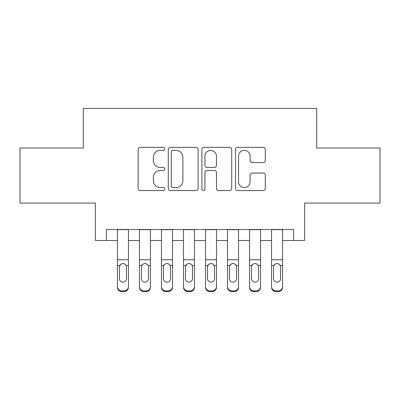 <?xml version="1.0" encoding="UTF-8"?>
<svg xmlns="http://www.w3.org/2000/svg" width="400" height="400" viewBox="0 0 400 400"><rect width="100%" height="100%" fill="white"/><g stroke="black" fill="none" stroke-linecap="round" stroke-linejoin="round"><path stroke-width="0.6" d="M164.77 148.855A1.515 1.515 0 0 0 163.26 147.34L140.295 147.34A2.16 2.16 0 0 0 138.135 149.505L138.135 188.405A2.16 2.16 0 0 0 140.295 190.565L163.26 190.565A1.515 1.515 0 0 0 164.77 189.055A1.515 1.515 0 0 0 163.26 187.54L160.285 187.54A6.915 6.915 0 0 1 153.37 180.625L153.37 177.385A6.915 6.915 0 0 1 160.285 170.465L163.26 170.465A1.515 1.515 0 0 0 164.77 168.955A1.515 1.515 0 0 0 163.26 167.44L160.285 167.44A6.915 6.915 0 0 1 153.37 160.525L153.37 157.285A6.915 6.915 0 0 1 160.285 150.365L163.26 150.365A1.515 1.515 0 0 0 164.77 148.855M263.16 162.58A2.16 2.16 0 0 0 265.325 160.415L265.325 149.505A2.16 2.16 0 0 0 263.16 147.34L237.66 147.34A2.16 2.16 0 0 0 235.5 149.505L235.5 188.405A2.16 2.16 0 0 0 237.66 190.565L263.16 190.565A2.16 2.16 0 0 0 265.325 188.405L265.325 175.22A2.16 2.16 0 0 0 263.16 173.06L252.25 173.06A2.16 2.16 0 0 0 250.085 175.22L250.085 181.76A5.78 5.78 0 0 1 244.305 187.54A5.78 5.78 0 0 1 238.525 181.76L238.525 156.15A5.78 5.78 0 0 1 244.305 150.365A5.78 5.78 0 0 1 250.085 156.15L250.085 160.415A2.16 2.16 0 0 0 252.25 162.58L263.16 162.58M106.42 240.515L106.42 229.505L293.58 229.505L293.58 240.515L304.585 240.515L304.585 203.085L380 203.085L380 148.035L316.695 148.035L316.695 108.405L83.305 108.405L83.305 148.035L20 148.035L20 203.085L95.415 203.085L95.415 240.515L117.43 240.515M198.11 149.505A2.16 2.16 0 0 0 195.95 147.34L170.445 147.34A2.16 2.16 0 0 0 168.285 149.505L168.285 188.405A2.16 2.16 0 0 0 170.445 190.565L195.95 190.565A2.16 2.16 0 0 0 198.11 188.405L198.11 149.505M204.05 147.34L229.555 147.34A2.16 2.16 0 0 1 231.715 149.505L231.715 188.405A2.16 2.16 0 0 1 229.555 190.565L218.64 190.565A2.16 2.16 0 0 1 216.48 188.405L216.48 172.63A2.16 2.16 0 0 0 214.32 170.465L207.08 170.465A2.16 2.16 0 0 0 204.915 172.63L204.915 189.055A1.515 1.515 0 0 1 203.405 190.565A1.515 1.515 0 0 1 201.89 189.055L201.89 149.505A2.16 2.16 0 0 1 204.05 147.34M128.44 240.515L139.45 240.515M150.46 240.515L161.47 240.515M172.475 240.515L183.485 240.515M194.495 240.515L205.505 240.515M216.515 240.515L227.525 240.515M238.53 240.515L249.54 240.515M260.55 240.515L271.56 240.515M282.57 240.515L293.58 240.515M172.82 150.365A1.515 1.515 0 0 0 171.31 151.88L171.31 186.03A1.515 1.515 0 0 0 172.82 187.54L175.955 187.54A6.915 6.915 0 0 0 182.87 180.625L182.87 157.285A6.915 6.915 0 0 0 175.955 150.365L172.82 150.365M216.48 156.255A5.78 5.78 0 0 0 210.7 150.475A5.78 5.78 0 0 0 204.915 156.255L204.915 165.28A2.16 2.16 0 0 0 207.08 167.44L214.32 167.44A2.16 2.16 0 0 0 216.48 165.28L216.48 156.255M117.43 266.145L117.43 286.535A4.405 4.37 -0 0 0 121.835 290.905L124.035 290.905A4.405 4.37 -0 0 0 128.44 286.535L128.44 287.225A4.405 4.37 180 0 1 124.035 291.595L124.035 290.905M126.46 278.675L126.46 267.075L126.46 278.675A3.525 3.495 180 0 1 122.935 282.17A3.525 3.495 180 0 0 126.46 278.675M119.415 279.365L119.415 278.675A3.525 3.495 180 0 0 122.935 282.17M121.1 264.055L119.805 265.455L119.415 266.805M124.77 264.05L122.935 263.535C124.34 263.59 125.385 264.225 126.07 265.455L126.46 267.075M128.44 229.505L128.44 286.535M117.43 229.505L117.43 286.535M121.835 290.905L121.835 291.595L124.035 291.595M121.835 291.595A4.405 4.37 180 0 1 117.43 287.225M117.43 265.455L119.805 265.455L119.415 267.075L119.415 278.675M119.805 265.455C120.485 264.23 121.53 263.59 122.935 263.535M139.45 266.145L139.45 286.535A4.405 4.37 -0 0 0 143.855 290.905L146.055 290.905A4.405 4.37 -0 0 0 150.46 286.535L150.46 287.225A4.405 4.37 180 0 1 146.055 291.595L146.055 290.905M148.475 278.675L148.475 267.075L148.475 278.675A3.525 3.495 180 0 1 144.955 282.17A3.525 3.495 180 0 0 148.475 278.675M141.43 279.365L141.43 278.675A3.525 3.495 180 0 0 144.955 282.17M143.115 264.055L141.82 265.455L141.43 266.805M146.79 264.05L144.955 263.535C146.36 263.59 147.4 264.225 148.085 265.455L148.475 267.075M161.47 266.145L161.47 286.535A4.405 4.37 -0 0 0 165.87 290.905L168.075 290.905A4.405 4.37 -0 0 0 172.475 286.535L172.475 287.225A4.405 4.37 180 0 1 168.075 291.595L168.075 290.905M170.495 278.675L170.495 267.075L170.495 278.675A3.525 3.495 180 0 1 166.97 282.17A3.525 3.495 180 0 0 170.495 278.675M163.45 279.365L163.45 278.675A3.525 3.495 180 0 0 166.97 282.17M165.135 264.055L163.84 265.455L163.45 266.805M168.805 264.05L166.97 263.535C168.375 263.59 169.42 264.225 170.105 265.455L170.495 267.075M183.485 266.145L183.485 286.535A4.405 4.37 -0 0 0 187.89 290.905L190.09 290.905A4.405 4.37 -0 0 0 194.495 286.535L194.495 287.225A4.405 4.37 180 0 1 190.09 291.595L190.09 290.905M192.515 278.675L192.515 267.075L192.515 278.675A3.525 3.495 180 0 1 188.99 282.17A3.525 3.495 180 0 0 192.515 278.675M185.47 279.365L185.47 278.675A3.525 3.495 180 0 0 188.99 282.17M187.155 264.055L185.86 265.455L185.47 266.805M190.825 264.05L188.99 263.535C190.395 263.59 191.44 264.225 192.125 265.455L192.515 267.075M205.505 266.145L205.505 286.535A4.405 4.37 -0 0 0 209.91 290.905L212.11 290.905A4.405 4.37 -0 0 0 216.515 286.535L216.515 287.225A4.405 4.37 180 0 1 212.11 291.595L212.11 290.905M214.53 278.675L214.53 267.075L214.53 278.675A3.525 3.495 180 0 1 211.01 282.17A3.525 3.495 180 0 0 214.53 278.675M207.485 279.365L207.485 278.675A3.525 3.495 180 0 0 211.01 282.17M209.17 264.055L207.875 265.455L207.485 266.805M212.845 264.05L211.01 263.535C212.415 263.59 213.455 264.225 214.14 265.455L214.53 267.075M150.46 229.505L150.46 286.535M139.45 229.505L139.45 286.535M143.855 290.905L143.855 291.595L146.055 291.595M143.855 291.595A4.405 4.37 180 0 1 139.45 287.225M139.45 265.455L141.82 265.455L141.43 267.075L141.43 278.675M141.82 265.455C142.5 264.23 143.545 263.59 144.955 263.535M172.475 229.505L172.475 286.535M161.47 229.505L161.47 286.535M165.87 290.905L165.87 291.595L168.075 291.595M165.87 291.595A4.405 4.37 180 0 1 161.47 287.225M161.47 265.455L163.84 265.455L163.45 267.075L163.45 278.675M163.84 265.455C164.52 264.23 165.565 263.59 166.97 263.535M194.495 229.505L194.495 286.535M183.485 229.505L183.485 286.535M187.89 290.905L187.89 291.595L190.09 291.595M187.89 291.595A4.405 4.37 180 0 1 183.485 287.225M183.485 265.455L185.86 265.455L185.47 267.075L185.47 278.675M185.86 265.455C186.54 264.23 187.585 263.59 188.99 263.535M216.515 229.505L216.515 286.535M205.505 229.505L205.505 286.535M209.91 290.905L209.91 291.595L212.11 291.595M209.91 291.595A4.405 4.37 180 0 1 205.505 287.225M205.505 265.455L207.875 265.455L207.485 267.075L207.485 278.675M207.875 265.455C208.555 264.23 209.6 263.59 211.01 263.535M227.525 266.145L227.525 286.535A4.405 4.37 -0 0 0 231.925 290.905L234.13 290.905A4.405 4.37 -0 0 0 238.53 286.535L238.53 287.225A4.405 4.37 180 0 1 234.13 291.595L234.13 290.905M236.55 278.675L236.55 267.075L236.55 278.675A3.525 3.495 180 0 1 233.03 282.17A3.525 3.495 180 0 0 236.55 278.675M229.505 279.365L229.505 278.675A3.525 3.495 180 0 0 233.03 282.17M231.19 264.055L229.895 265.455L229.505 266.805M234.86 264.05L233.03 263.535C234.43 263.59 235.475 264.225 236.16 265.455L236.55 267.075M238.53 229.505L238.53 286.535M227.525 229.505L227.525 286.535M231.925 290.905L231.925 291.595L234.13 291.595M231.925 291.595A4.405 4.37 180 0 1 227.525 287.225M227.525 265.455L229.895 265.455L229.505 267.075L229.505 278.675M229.895 265.455C230.575 264.23 231.62 263.59 233.03 263.535M249.54 266.145L249.54 286.535A4.405 4.37 -0 0 0 253.945 290.905L256.145 290.905A4.405 4.37 -0 0 0 260.55 286.535L260.55 287.225A4.405 4.37 180 0 1 256.145 291.595L256.145 290.905M258.57 278.675L258.57 267.075L258.57 278.675A3.525 3.495 180 0 1 255.045 282.17A3.525 3.495 180 0 0 258.57 278.675M251.525 279.365L251.525 278.675A3.525 3.495 180 0 0 255.045 282.17M253.21 264.055L251.915 265.455L251.525 266.805M256.88 264.05L255.045 263.535C256.45 263.59 257.495 264.225 258.18 265.455L258.57 267.075M260.55 229.505L260.55 286.535M249.54 229.505L249.54 286.535M253.945 290.905L253.945 291.595L256.145 291.595M253.945 291.595A4.405 4.37 180 0 1 249.54 287.225M249.54 265.455L251.915 265.455L251.525 267.075L251.525 278.675M251.915 265.455C252.595 264.23 253.64 263.59 255.045 263.535M271.56 266.145L271.56 286.535A4.405 4.37 -0 0 0 275.965 290.905L278.165 290.905A4.405 4.37 -0 0 0 282.57 286.535L282.57 287.225A4.405 4.37 180 0 1 278.165 291.595L278.165 290.905M280.585 278.675L280.585 267.075L280.585 278.675A3.525 3.495 180 0 1 277.065 282.17A3.525 3.495 180 0 0 280.585 278.675M273.54 279.365L273.54 278.675A3.525 3.495 180 0 0 277.065 282.17M275.225 264.055L273.93 265.455L273.54 266.805M278.9 264.05L277.065 263.535C278.47 263.59 279.51 264.225 280.195 265.455L280.585 267.075M282.57 229.505L282.57 286.535M271.56 229.505L271.56 286.535M275.965 290.905L275.965 291.595L278.165 291.595M275.965 291.595A4.405 4.37 180 0 1 271.56 287.225M271.56 265.455L273.93 265.455L273.54 267.075L273.54 278.675M273.93 265.455C274.61 264.23 275.655 263.59 277.065 263.535M126.07 265.455L128.44 265.455M117.43 259.76L128.44 259.76M117.43 229.66L128.44 229.66M148.085 265.455L150.46 265.455M139.45 259.76L150.46 259.76M139.45 229.66L150.46 229.66M170.105 265.455L172.475 265.455M161.47 259.76L172.475 259.76M161.47 229.66L172.475 229.66M192.125 265.455L194.495 265.455M183.485 259.76L194.495 259.76M183.485 229.66L194.495 229.66M214.14 265.455L216.515 265.455M205.505 259.76L216.515 259.76M205.505 229.66L216.515 229.66M236.16 265.455L238.53 265.455M227.525 259.76L238.53 259.76M227.525 229.66L238.53 229.66M258.18 265.455L260.55 265.455M249.54 259.76L260.55 259.76M249.54 229.66L260.55 229.66M280.195 265.455L282.57 265.455M271.56 259.76L282.57 259.76M271.56 229.66L282.57 229.66"/></g></svg>
